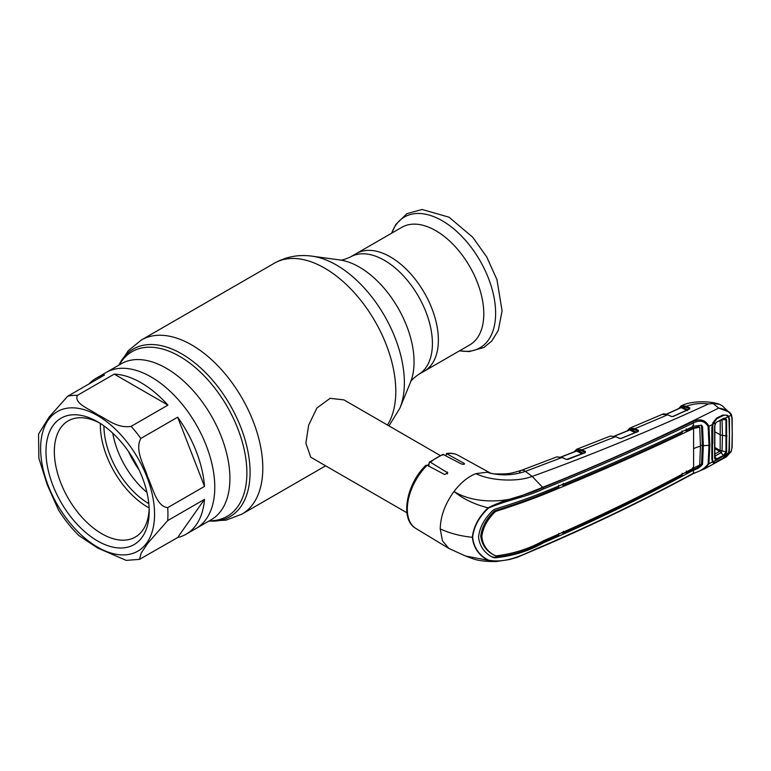 <?xml version="1.0" encoding="UTF-8"?>
<svg xmlns="http://www.w3.org/2000/svg" width="771" height="771" viewBox="0 0 771 771"><rect width="100%" height="100%" fill="white"/><g stroke="black" fill="none" stroke-linecap="round" stroke-linejoin="round"><path stroke-width="1.16" d="M390.357 256.897A67.906 39.205 60 0 1 434.719 316.736A67.906 39.205 60 0 1 424.31 371.15A67.906 39.205 -120 0 0 434.719 316.736A67.906 39.205 -120 0 0 390.357 256.897A67.906 39.205 -120 0 0 356.414 253.534A67.906 39.205 60 0 1 390.357 256.897M186.1 534.226A90.024 51.975 -120 0 0 204.498 499.348L167.692 520.598L147.993 542.996L141.247 552.894L139.522 559.37L177.648 537.541A90.024 51.975 -120 0 0 186.1 534.226L196.133 528.424A90.024 51.975 -120 0 0 209.934 456.287A90.024 51.975 -120 0 0 151.126 376.961A90.024 51.975 -120 0 0 106.109 372.499A90.024 51.975 60 0 1 151.126 376.961A90.024 51.975 60 0 1 209.934 456.287A90.024 51.975 60 0 1 196.133 528.424L211.264 519.693A90.024 51.975 60 0 0 225.065 447.556A90.024 51.975 60 0 0 166.247 368.23A90.024 51.975 60 0 0 121.24 363.767L96.076 378.301A90.024 51.975 -120 0 0 88.973 383.958M440.039 455.391L343.905 399.879L330.084 398.328L316.939 407.975L308.641 425.178L305.875 443.219L310.78 457.251L406.915 512.763M427.433 465.414A33.124 19.121 -60 0 1 428.84 464.306M128.41 451.363A64.08 36.998 -120 0 0 138.982 469.684M469.732 344.926A67.906 39.205 -120 0 0 480.14 290.513A67.906 39.205 -120 0 0 435.779 230.674A67.906 39.205 -120 0 0 401.836 227.31L350.458 256.974A67.906 39.205 60 0 1 384.411 260.338A67.906 39.205 60 0 1 428.763 320.177A67.906 39.205 60 0 1 418.354 374.59L469.732 344.926M167.933 405.112A90.024 51.975 -120 0 0 141.083 382.753A90.024 51.975 -120 0 0 114.233 374.108L77.428 395.359C73.573 403.445 89.802 409.122 97.628 414.702C107.285 419.231 117.202 428.609 131.128 426.363L167.933 405.112L114.233 374.108M177.648 417.198L140.842 438.448C134.453 450.274 144.187 465.125 147.637 476.941C152.909 487.677 156.301 506.345 167.692 507.646L204.498 486.395A90.024 51.975 -120 0 0 177.648 417.198L204.498 486.395M139.522 559.37L126.203 560.382L97.628 547.998L78.97 535.623C71.308 528.106 64.465 519.529 58.442 509.891L47.262 484.814L38.849 458.176L38.55 434.083L49.199 416.957L67.723 396.227L104.528 374.976A90.024 51.975 -120 0 0 96.076 378.301M97.589 540.972A72.994 42.145 60 0 1 45.981 451.575A72.994 42.145 60 0 1 97.589 421.776L97.589 421.776A72.994 42.145 60 0 1 149.198 511.173A72.994 42.145 60 0 1 97.589 540.972M149.16 508.677A67.077 38.723 60 0 1 135.311 537.05A67.077 38.723 60 0 1 101.772 533.725A67.077 38.723 60 0 1 57.95 474.618A67.077 38.723 60 0 1 68.233 420.87A67.077 38.723 60 0 1 99.729 423.057M149.121 507.916A67.077 38.723 60 0 1 147.781 507.164A67.077 38.723 60 0 1 100.365 423.472M148.813 503.646A63.877 36.883 60 0 1 103.912 425.881M146.924 492.37A63.877 36.883 60 0 1 112.739 433.148M177.648 537.541L204.498 499.348M472.633 537.3A1.185 0.684 180 0 1 472.353 537.3C460.393 536.086 449.686 533.281 440.212 528.896L442.467 540.857L448.867 548.451L465.424 555.987L488.11 560.305C478.752 555.361 473.5 547.699 472.353 537.3C473.5 526.66 478.752 516.84 488.11 507.829C507.318 497.979 526.342 495.84 542.919 487.648C594.759 466.609 644.71 444.626 692.782 421.689C700.001 418.287 705.398 419.81 708.944 426.267L709.84 445.262L708.944 463.805L704.983 468.662L693.139 473.702A1.185 0.617 -118.2 0 0 693.37 473.23C699.827 471.573 704.752 468.479 708.135 463.94L708.992 445.436L708.135 426.488C704.752 420.889 699.827 419.723 693.37 422.98C645.327 445.946 595.357 467.93 543.459 488.949C526.795 497.016 508.205 499.56 488.428 508.108C479.061 517.004 473.799 526.738 472.633 537.3C473.799 547.641 479.061 555.245 488.428 560.122A1.185 0.723 120.9 0 1 488.11 560.305L496.389 561.519L509.448 559.544L517.437 557.211L543.218 546.263A1.185 0.569 67.8 0 0 543.459 545.791C595.357 523.384 645.327 499.203 693.37 473.23L693.563 470.146C697.37 469.047 700.367 467.091 702.564 464.248L703.325 445.744A21.289 12.297 180 0 1 708.992 445.436A1.185 0.684 180 0 0 709.84 445.262M488.428 560.122C508.234 564.179 526.815 552.393 543.459 545.791M492.39 557.173L494.519 557.857C512.407 556.18 528.781 551.13 543.661 542.707C595.54 520.377 645.472 496.206 693.437 470.214L693.505 470.175M700.453 445.522A22.475 12.972 180 0 1 702.314 445.185L701.571 426.353L702.564 426.912L701.591 425.158L693.437 426.276C645.472 449.214 595.54 471.197 543.661 492.206C528.781 498.172 512.407 503.868 494.519 509.284L492.37 510.874C484.198 518.941 479.581 527.643 478.55 536.963C479.581 546.061 484.198 552.788 492.37 557.163M558.773 533.349L558.676 535.411L542.813 542.206C527.904 550.667 511.481 555.689 493.546 557.269L491.397 556.575M542.938 493.912L543.786 494.423C529.234 500.244 513.284 505.872 495.926 511.298L494.943 510.72C512.378 505.371 528.376 499.762 542.938 493.912L558.773 487.388L558.676 485.19M494.943 510.72L493.758 511.607L494.76 512.185L495.926 511.298M494.76 512.185C487.137 519.789 482.829 527.952 481.817 536.683C482.829 545.164 487.137 551.438 494.76 555.477L493.758 554.937C486.125 550.889 481.788 544.605 480.757 536.096C481.788 527.335 486.125 519.172 493.758 511.607M685.024 430.305L686.363 431.037L686.257 428.849M563.216 483.33L563.331 485.508C604.194 468.672 643.814 451.18 682.19 433.023L682.094 430.835M561.847 484.708L563.331 485.508M686.363 431.037L692.801 427.944L692.724 425.756M693.64 428.445L692.801 427.944L698.786 426.594L699.731 427.23L700.453 446.255L699.731 464.99L693.592 468.074L693.592 428.464L699.692 427.134M701.571 426.353L701.302 425.341M493.758 554.937L495.926 555.862C513.284 553.829 529.234 548.75 543.786 540.606C595.665 518.295 645.558 494.134 693.486 468.132L693.592 468.074M692.801 467.583L692.724 469.645L686.257 473.105L685.226 472.556M686.363 471.033L686.257 473.105M702.314 445.185L701.571 463.699C699.422 466.561 696.473 468.546 692.724 469.645L693.563 470.146M702.564 426.912L703.325 445.744M543.786 494.423C595.665 473.433 645.558 451.459 693.486 428.512L693.592 428.464M562.03 532.751L563.216 533.397L563.331 531.325M563.216 533.397C604.059 515.124 643.689 495.763 682.094 475.312L682.19 473.249M692.599 469.712L693.437 470.214M728.797 449.936L729.462 449.859L728.73 452.789L727.477 454.803L722.706 458.523L716.654 461.896L713.204 462.725L712.385 461.916L712.038 458.976L712.539 461.26A0.713 0.578 147.5 0 1 712.385 461.916L708.944 463.805A1.185 0.713 -174.6 0 1 708.135 463.94M711.826 459.42L711.826 428.05L712.471 443.585L712.038 458.976M712.491 443.691L712.539 461.26M711.826 428.05L712.385 424.57L712.028 427.683M704.983 468.662L726.388 456.827L731.236 451.411L731.91 448.009L732.228 433.341L731.91 418.219L731.236 415.164L728.73 416.465L727.477 415.251L722.706 415.077L716.654 418.094L713.204 422.392L712.385 424.57L708.944 426.267A1.185 0.646 174.8 0 1 708.135 426.488M693.505 426.247L693.37 422.98A1.185 0.655 64.3 0 0 692.782 421.689M488.428 508.108L488.11 507.829C474.367 504.388 463.014 498.924 454.042 491.455C471.862 502.933 503.81 503.983 524.492 494.558L542.639 487.349C604.348 462.716 663.012 436.29 718.63 408.071L729.539 412.167L731.293 414.47A0.713 0.492 -24 0 1 731.409 414.615L731.409 414.615A0.713 0.492 -24 0 1 731.236 415.164C728.846 411.232 724.644 408.871 718.63 408.071L713.059 403.503L708.51 403.965C647.611 431.866 588.832 456.008 532.163 476.411C516.512 482.386 490.028 480.67 475.948 473.635L487.031 472.218L493.353 473.876C508.638 474.126 508.821 474.03 521.408 470.358L521.408 470.358A13.011 5.86 -110.9 0 0 519.587 472.247M440.212 528.896C440.52 516.213 445.127 503.733 454.042 491.455C460.779 482.636 468.084 476.7 475.948 473.635M728.797 419.058L729.462 418.923L728.73 416.465A0.713 0.52 147.1 0 1 728.383 416.716M727.477 415.251L726.928 415.781M723.93 415.328L722.735 415.675M722.706 415.077L722.514 415.781M716.481 418.778L713.3 422.585M731.91 418.219L731.978 417.699M729.462 418.923L729.462 449.859M726.388 456.827L731.428 451.295L728.45 452.741M713.3 461.887L713.204 462.725M731.91 448.009L731.342 451.083M574.183 451.873L576.602 449.32A0.713 0.588 64.3 0 1 576.641 449.3L582.057 449.801L585.43 451.498L585.324 452.635L567.861 459.371L565.981 459.314L562.069 457.473L525.417 471.389C512.301 475.678 499.512 475.958 487.031 472.218L490.992 473.404M565.981 459.314L562.387 457.444L556.758 456.914L562.57 457.714M576.602 449.32A0.713 0.588 64.3 0 0 576.4 450.245L574.78 451.652M619.826 438.545L615.509 436.617L610.218 436.116L615.817 436.588L582.057 449.801L581.565 450.698L576.824 450.071L576.669 451.064L561.249 456.981M627.17 430.902L629.695 428.204A0.713 0.588 65.1 0 0 629.483 429.129L627.748 430.671M671.724 416.6L667.513 414.759L662.183 414.374C663.224 413.642 665.113 413.757 667.831 414.731L634.976 428.666L638.388 430.343L637.896 431.249L634.485 429.563L629.734 429.033L629.676 430.016L614.66 436.126M629.734 429.033A0.713 0.578 68.9 0 1 629.974 428.088L634.976 428.666L634.485 429.563M637.742 431.77L637.896 431.249M635.034 432.666L629.676 430.016M638.388 430.343L638.321 431.452L620.867 438.545M629.126 430.102L629.3 429.447A0.713 0.501 -164.9 0 1 629.444 429.987M576.641 449.3L577.084 449.117A0.713 0.578 70.9 0 0 576.824 450.071L576.284 450.486A0.713 0.511 -164.4 0 1 576.457 450.958L576.457 450.958A0.713 0.511 -164.4 0 1 576.429 451.025M584.775 452.914L584.938 452.394L581.565 450.698M582.018 453.772L576.669 451.064M585.083 452.587L566.463 459.468M427.163 465.27A42.232 24.383 120 0 0 407.31 509.226A42.232 24.383 120 0 0 415.8 528.405C399.571 519.471 406.433 483.909 425.852 465.337L427.163 465.27L444.578 474.493L447.797 472.893L430.459 462.263L429.216 462.234L428.84 466.156M429.216 462.234L442.911 454.341L461.309 463.93C463.93 464.624 464.826 464.402 463.997 463.275L446.361 453.521C450.678 452.828 454.572 453.406 458.032 455.256A42.232 24.383 120 0 0 447.19 453.714L445.571 455.41M464.527 463.872L463.997 463.275L463.997 464.296M543.459 488.949A1.185 0.559 -113 0 0 542.919 487.648L532.163 476.411L525.417 471.389A13.011 5.86 -110.9 0 0 521.408 470.358L556.758 456.914M732.228 433.341L732.132 417.93L731.409 414.615L722.311 405.816L719.651 404.361L713.059 403.503M678.673 408.62L681.111 405.883A0.713 0.588 63.3 0 0 680.918 406.799L679.241 408.36M680.62 407.724L681.265 406.645A0.713 0.578 68.8 0 1 681.506 405.7L686.498 406.259L686.017 407.155L681.265 406.645L680.706 407.82M708.51 403.965C700.685 402.934 693.351 403.696 686.498 406.259L689.746 407.849L689.717 408.938L673.189 416.465L671.242 416.456M689.12 409.276L689.274 408.746L686.017 407.155M687.356 410.654L681.159 407.628L666.549 414.249M621.253 438.439L619.344 438.4M689.746 407.849L689.274 408.746M712.77 461.704C713.541 462.822 714.871 462.793 716.77 461.617L723.092 458.08L728.344 453.001L717.126 459.844L712.77 461.704L712.067 458.947M712.491 443.161L712.298 459.468M722.687 415.685L723.092 415.636C725.289 414.74 727.043 415.077 728.344 416.658L728.981 418.855L729.385 434.873L728.981 450.418L728.344 453.001M725.945 418.431L725.28 418.335M723.092 415.636L716.77 418.74L712.77 424.378L712.761 443.73M712.298 427.471L712.076 426.989M715.71 459.333L723.555 455.372L725.974 451.931L725.974 420.012L724.894 418.566L716.905 421.988L715.71 423.096L714.813 425.65L714.813 458.013L715.71 459.333A0.713 0.569 -78.5 0 1 715.7 460.094L714.611 458.475L714.611 426.006L715.7 422.932L712.77 424.378M714.919 456.538L717.126 459.844M728.344 416.658L725.405 418.133L726.639 419.867L722.022 419.52L722.456 435.605L722.022 451.189L721.145 452.635L723.824 456.085M724.894 454.235L725.405 454.659L726.639 451.883L726.639 419.867M714.698 456.259L721.145 452.635L719.671 451.343L720.153 450.524L726.639 451.883M717.011 421.949L723.824 418.248L725.405 418.133A0.713 0.54 -72.6 0 1 724.894 418.566M714.842 458.147L714.842 425.737L715.71 423.096M712.78 422.633L713.83 423.655M712.809 423.337L712.857 424.137M720.172 450.543L720.239 420.349M720.153 450.524L715.237 447.691M727.082 436.116L720.606 434.998L715.102 431.933M715.035 453.955L719.671 451.343M721.03 452.702A4.26 2.265 -119.4 0 0 719.632 451.363L715.209 448.818M119.303 364.885A95.093 54.905 60 0 1 179.633 356.356A95.093 54.905 60 0 1 245.13 454.215A95.093 54.905 60 0 1 209.326 520.81M118.927 365.107A96.751 55.859 60 0 1 181.657 353.841A96.751 55.859 60 0 1 248.638 455.41A96.751 55.859 60 0 1 208.951 521.032L225.999 520.165L241.969 514.122L325.622 465.829M118.898 365.126L128.208 350.766L141.421 339.963A100.558 58.056 60 0 1 191.7 344.936A100.558 58.056 60 0 1 257.389 433.543A100.558 58.056 60 0 1 241.969 514.122M141.421 339.963L274.418 263.171A100.558 58.056 60 0 1 324.697 268.154A100.558 58.056 60 0 1 387.476 425.043M399.898 408.148L410.451 382.349A77.408 44.699 60 0 0 359.315 267.065A77.408 44.699 60 0 0 339.78 259.943L312.159 256.184A96.115 55.493 60 0 1 336.407 265.012A96.115 55.493 60 0 1 399.898 408.148L388.96 425.891M459.622 350.766A75.529 43.61 -120 0 0 494.886 302.627A75.529 43.61 -120 0 0 442.207 220.737A75.529 43.61 -120 0 0 391.726 233.15M131.128 426.363A90.024 51.975 60 0 1 140.842 438.448M167.692 507.646A90.024 51.975 60 0 1 167.692 520.598M97.589 415.598A80.56 46.511 60 0 1 154.557 514.267A80.56 46.511 60 0 1 97.589 547.15A80.56 46.511 60 0 1 40.622 448.481A80.56 46.511 60 0 1 97.589 415.598M67.723 396.227A90.024 51.975 60 0 1 77.428 395.359M494.519 557.857L493.546 557.269M542.813 542.206L543.661 542.707M693.958 448.549A21.289 12.297 180 0 1 700.453 446.255M701.571 463.699L702.564 464.248M692.647 428.011L693.486 428.512M692.782 473.702A1.185 0.617 -118.2 0 0 693.139 473.702C645.096 499.666 595.116 523.856 543.218 546.263M732.132 447.71L732.296 432.782M616 436.849L619.662 438.362M668.014 414.991L671.56 416.427M630.167 429.119L636.451 432.232M577.161 450.168L583.474 453.358M576.101 451.141L576.284 450.486M447.267 472.035L447.267 473.943M443.894 454.505A42.232 24.383 120 0 0 430.459 462.263M681.641 406.731L687.838 409.758M680.774 407.088A0.713 0.501 -166 0 1 680.947 407.541L680.947 407.541A0.713 0.501 -166 0 1 680.938 407.589M339.78 259.943C341.1 260.511 344.656 259.519 350.458 256.974M410.451 382.349C410.615 380.922 413.256 378.33 418.354 374.59M274.418 263.171C286.214 256.637 298.791 254.305 312.159 256.184M391.629 233.199L395.687 224.602L406.915 213.654L422.103 209.481L448.982 217.171L472.613 237.111L486.665 256.82L496.938 279.594L502.075 310.858L498.317 330.364L491.869 340.946L483.88 347.48L469.144 351.595L459.535 350.815M415.8 528.405L448.867 548.451M712.577 424.542L712.057 427.78L712.491 443.682M496.389 561.519C486.78 561.673 479.225 560.845 473.712 559.033L465.424 555.987M724.027 415.309L722.6 415.762M716.587 418.749C715.739 419 714.669 420.272 713.377 422.575M629.878 428.127L662.183 414.374M638.166 431.413L621.002 438.4M614.468 436.068L629.367 430.006M576.949 449.165L610.218 436.116M561.057 456.924L576.457 450.958M491.021 473.423L458.032 455.256M681.391 405.748C692.358 400.274 711.508 401.132 719.651 404.361M666.346 414.191L680.947 407.541M689.525 408.909L672.929 416.427M724.21 418.518L716.991 421.959"/></g></svg>
